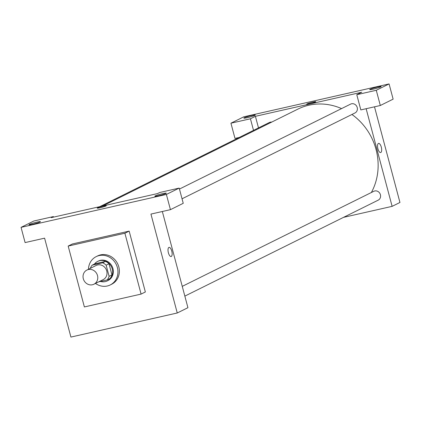 <?xml version="1.0" encoding="UTF-8"?>
<svg xmlns="http://www.w3.org/2000/svg" width="421" height="421" viewBox="0 0 421 421"><rect width="100%" height="100%" fill="white"/><g stroke="black" fill="none" stroke-linecap="round" stroke-linejoin="round"><path stroke-width="0.63" d="M83.316 278.755A7.904 7.236 63.6 0 1 86.889 270.066A7.904 7.236 63.6 0 1 96.888 273.929A7.904 7.236 63.6 0 1 93.915 284.228A7.904 7.236 63.6 0 1 83.316 278.755M86.889 270.066L96.141 265.477A7.904 7.236 63.6 0 1 106.134 269.34A7.904 7.236 63.6 0 1 103.166 279.639L93.915 284.228M98.719 281.844L107.129 279.939A10.614 9.72 63.6 0 0 109.113 276.334L106.145 265.172A10.614 9.72 63.6 0 0 102.577 262.82L92.173 265.177A10.614 9.72 63.6 0 0 90.331 268.361M102.577 262.82L105.424 261.409L95.02 263.762L92.173 265.177M105.424 261.409A10.614 9.72 63.6 0 1 108.992 263.757L106.145 265.172M107.129 279.939L109.976 278.528A10.614 9.72 63.6 0 0 111.96 274.918L108.992 263.757M100.477 281.444A10.867 9.951 -116.4 0 0 107.329 280.881A10.867 9.951 -116.4 0 0 111.886 267.809A10.867 9.951 -116.4 0 0 99.714 260.683A10.867 9.951 -116.4 0 0 97.667 261.409A10.867 9.951 -116.4 0 0 94.472 264.035M97.667 261.409L98.377 261.057A10.867 9.951 63.6 0 1 100.424 260.331A10.867 9.951 63.6 0 1 112.596 267.456A10.867 9.951 63.6 0 1 108.039 280.528L107.329 280.881M111.96 274.918L109.113 276.334M88.468 269.282A15.809 14.472 63.6 0 1 96.183 256.631A15.809 14.472 63.6 0 1 116.175 264.356A15.809 14.472 63.6 0 1 110.239 284.949A15.809 14.472 63.6 0 1 95.499 283.444M96.183 256.631L97.609 255.926A15.809 14.472 63.6 0 1 117.596 263.651A15.809 14.472 63.6 0 1 111.66 284.243L110.239 284.949M84.374 306.941L68.176 246.075L124.895 233.229L141.088 294.095L84.374 306.941M68.176 246.075L72.444 243.954L129.163 231.113L145.356 291.979L141.088 294.095M166.384 194.444L21.05 227.361L25.097 242.58L44.594 238.165L70.912 337.074L177.257 312.987L150.939 214.078L170.437 209.663L166.384 194.444L179.193 188.092L183.24 203.306L170.437 209.663M165.869 193.507A5.926 0.516 -14.9 0 0 166.279 193.186A5.926 0.516 -14.9 0 0 160.417 194.213A5.926 0.516 -14.9 0 0 154.823 196.239A5.926 0.516 -14.9 0 0 159.533 195.507A5.926 0.516 -14.9 0 0 165.869 193.507M53.499 217.136L53.351 216.589L51.22 217.652L157.565 193.565L159.696 192.508L179.193 188.092M29.396 224.414A5.926 0.516 -14.9 0 0 28.986 224.735A5.926 0.516 -14.9 0 0 34.843 223.709A5.926 0.516 -14.9 0 0 40.437 221.688A5.926 0.516 -14.9 0 0 35.732 222.414A5.926 0.516 -14.9 0 0 29.396 224.414M53.351 216.589L33.859 221.004L21.05 227.361M129.163 231.113L124.895 233.229M171.115 256.531A4.694 1.842 77.2 0 0 171.279 256.468A4.694 1.842 -102.8 0 1 171.115 256.531A4.694 1.842 -102.8 0 1 168.284 252.358A4.694 1.842 -102.8 0 1 169.042 247.374A4.694 1.842 -102.8 0 1 171.821 251.326A4.694 1.842 -102.8 0 1 171.279 256.468A4.694 1.842 77.2 0 0 171.821 251.332A4.694 1.842 77.2 0 0 169.042 247.374M162.332 211.5L187.929 307.693L177.257 312.987M106.26 205.727A4.694 0.41 -14.9 0 0 102.529 206.306A4.694 0.41 -14.9 0 0 97.514 207.885A4.694 0.41 165.1 0 1 102.529 206.301A4.694 0.41 165.1 0 1 106.255 205.727A4.694 0.41 165.1 0 1 101.829 207.327A4.694 0.41 165.1 0 1 97.188 208.137A4.694 0.41 165.1 0 1 97.514 207.885A4.694 0.41 -14.9 0 0 97.188 208.137M102.645 206.001L297.858 109.123A58.287 53.367 63.6 0 1 308.84 105.218A58.287 53.367 63.6 0 1 341.568 108.592M351.93 114.48A58.287 53.367 63.6 0 1 371.369 192.508M179.451 189.05L350.598 104.113A4.941 4.52 63.6 0 1 351.524 103.782A4.941 4.52 63.6 0 1 357.061 107.018A4.941 4.52 63.6 0 1 354.987 112.96L182.04 198.791M99.835 206.637L269.351 122.511A4.941 4.52 63.6 0 1 270.282 122.179A4.941 4.52 63.6 0 1 271.703 122.101M182.256 286.364L373.795 191.302A4.941 4.52 63.6 0 1 374.727 190.971A4.941 4.52 63.6 0 1 380.258 194.213A4.941 4.52 63.6 0 1 378.19 200.154L184.845 296.105M255.415 116.312L361.755 92.225L356.776 94.699L376.274 90.283L389.078 83.926L243.743 116.843L230.934 123.2L250.432 118.785L255.415 116.312L258.494 127.9M343.51 217.362L392.125 206.353L366.144 108.713M315.787 101.74A4.694 0.41 -14.9 0 0 312.056 102.319A4.694 0.41 -14.9 0 0 307.046 103.903A4.694 0.41 165.1 0 1 312.061 102.314A4.694 0.41 165.1 0 1 315.787 101.74A4.694 0.41 165.1 0 1 311.356 103.34A4.694 0.41 165.1 0 1 306.72 104.15A4.694 0.41 165.1 0 1 307.046 103.898A4.694 0.41 -14.9 0 0 306.72 104.155M370.101 89.284A5.926 0.516 165.1 0 1 376.442 87.284A5.926 0.516 165.1 0 1 381.147 86.552A5.926 0.516 165.1 0 1 375.553 88.578A5.926 0.516 165.1 0 1 369.691 89.605A5.926 0.516 165.1 0 1 370.101 89.284M244.259 117.78A5.926 0.516 165.1 0 1 250.6 115.78A5.926 0.516 165.1 0 1 255.305 115.054A5.926 0.516 165.1 0 1 249.711 117.075A5.926 0.516 165.1 0 1 243.848 118.101A5.926 0.516 165.1 0 1 244.259 117.78M239.249 137.451L234.986 138.414L230.934 123.2M253.516 130.368L250.432 118.785M356.776 94.699L360.823 109.918L380.321 105.503L393.13 99.145L389.078 83.926M380.321 105.503L376.274 90.283M392.125 206.353L399.95 202.469L374.501 106.818M380.642 152.544A4.694 1.842 77.2 0 0 380.81 152.486A4.694 1.842 -102.8 0 1 380.647 152.544A4.694 1.842 -102.8 0 1 377.811 148.371A4.694 1.842 -102.8 0 1 378.574 143.387A4.694 1.842 -102.8 0 1 381.352 147.345A4.694 1.842 -102.8 0 1 380.81 152.486A4.694 1.842 77.2 0 0 381.352 147.345A4.694 1.842 77.2 0 0 378.568 143.393"/></g></svg>
